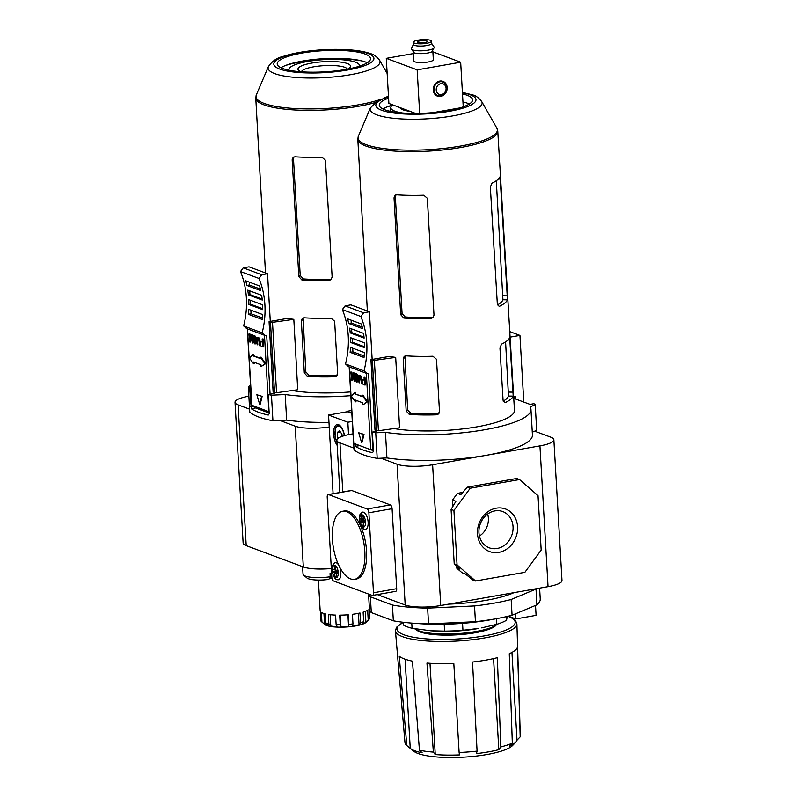 <?xml version="1.0" encoding="UTF-8"?>
<svg xmlns="http://www.w3.org/2000/svg" width="797" height="797" viewBox="0 0 797 797"><rect width="100%" height="100%" fill="white"/><g stroke="black" fill="none" stroke-linecap="round" stroke-linejoin="round"><path stroke-width="1.2" d="M338.974 437.802L337.639 438.041L337.958 438.499M351.846 413.374L347.402 411.72L351.816 412.896M509.761 331.602L519.943 335.407L523.788 402.057M510.09 337.141L519.943 335.407M347.372 411.242L351.676 410.485M508.406 616.171L515.789 618.93L515.51 614.228M535.524 605.6L536.092 615.354L515.789 618.93M348.558 434.644L347.841 422.241L328.553 415.038L333.086 493.692M328.553 415.038L347.402 411.72M347.841 422.241L352.314 421.454M337.171 445.403A11.845 5.29 80 0 1 333.614 432.821A11.845 5.29 80 0 1 337.161 424.562A11.845 5.29 80 0 1 344.473 435.63M342.072 436.397L341.943 434.226L339.472 430.589L337.32 432.492L337.639 438.041M340.399 431.954L337.32 432.492M329.679 577.795L332.06 578.682M302.601 566.697L303.029 574.159A19.746 4.483 -3.3 0 0 303.637 575.175L307.004 578.014A16.458 3.736 -3.3 0 0 328.852 579.389L330.217 576.769L330.028 573.571A19.746 4.483 176.7 0 0 331.592 573.322M321.47 621.67A24.677 5.609 -3.3 0 0 321.928 621.999L321.37 612.405A24.677 5.609 176.7 0 0 325.395 613.909L325.943 623.503A24.677 5.609 -3.3 0 0 328.872 624.061L328.324 614.457A24.677 5.609 176.7 0 0 335.577 615.095L336.135 624.699A24.677 5.609 -3.3 0 0 340.239 624.758L339.691 615.154A24.677 5.609 176.7 0 0 348.239 614.756L348.797 624.36A24.677 5.609 -3.3 0 0 352.981 623.902L352.423 614.308A24.677 5.609 176.7 0 0 359.985 612.983L360.533 622.577A24.677 5.609 -3.3 0 0 363.671 621.74L363.123 612.136A24.677 5.609 176.7 0 0 367.656 610.243L368.204 619.837A24.677 5.609 -3.3 0 0 369.39 618.91L366.371 622.118A21.389 4.862 -3.3 0 1 345.818 627.03A21.389 4.862 -3.3 0 1 324.837 624.509L321.47 621.67A24.677 5.609 -3.3 0 1 320.962 621.102L320.404 611.508A24.677 5.609 176.7 0 1 320.165 610.811L318.392 580.067M369.39 618.91A24.677 5.609 -3.3 0 0 369.459 618.831L368.911 609.237A24.677 5.609 176.7 0 0 369.38 608.44M369.29 608.689L369.37 617.306M369.32 618.98L367.038 621.411M363.671 621.74L361.868 624.001A22.047 5.011 -3.3 0 0 365.923 622.308L368.204 619.837M352.981 623.902L352.314 625.944A22.047 5.011 -3.3 0 0 359.068 624.758L360.533 622.577M340.239 624.758L340.937 626.701A22.047 5.011 -3.3 0 0 348.578 626.342L348.797 624.36M328.872 624.061L330.785 626.073A22.047 5.011 -3.3 0 0 337.27 626.641L336.135 624.699M321.928 621.999L324.568 624.24A22.047 5.011 -3.3 0 0 328.165 625.585L325.943 623.503M303.637 575.175A19.746 4.483 -3.3 0 0 330.217 576.769M350.61 391.905A70.684 16.05 176.7 0 1 292.23 390.53M334.441 376.772A70.654 16.05 -3.3 0 1 307.413 376.373L304.305 372.946L301.336 320.773L302.332 318.322L304.075 317.794A70.534 16.02 176.7 0 0 331.094 318.202L334.64 321.271L337.619 373.444L336.434 376.045L334.441 376.772L337.071 375.357M328.942 280.424A70.455 16 -3.3 0 1 301.924 280.026L298.815 276.599L292.16 159.759L293.157 157.318L294.9 156.79A70.196 15.94 176.7 0 0 321.918 157.188L325.465 160.257L332.13 277.097L330.944 279.697L328.942 280.424L331.562 279.04M293.824 319.348L272.494 322.337L276.559 392.722L297.719 389.753L293.824 319.348A70.534 16.02 176.7 0 1 287.458 318.382L270.283 321.4L267.533 273.73L261.735 274.756L243.215 267.832L249.013 266.816L267.533 273.73M276.559 392.722L273.192 392.024M272.494 322.337L269.137 321.769L270.283 321.4M347.333 69.17A23.033 5.23 -3.3 0 0 344.722 67.297A23.033 5.23 -3.3 0 0 319.497 66.021A23.033 5.23 -3.3 0 0 301.455 71.82M347.631 69.12A26.321 5.978 -3.3 0 0 349.873 67.586A26.321 5.978 -3.3 0 0 347.432 63.591A26.321 5.978 -3.3 0 0 314.755 62.604A26.321 5.978 -3.3 0 0 298.755 70.534A26.321 5.978 -3.3 0 0 301.146 71.8M359.497 66.181A35.377 8.03 -3.3 0 0 359.497 65.314A35.377 8.03 -3.3 0 0 355.412 62.186A35.377 8.03 -3.3 0 0 316.14 60.283A35.377 8.03 -3.3 0 0 288.922 69.379A35.377 8.03 -3.3 0 0 289.032 70.246M254.741 406.44A1.644 0.737 -100 0 0 255.558 407.964L269.187 413.045M328.972 422.36A87.202 19.805 176.7 0 1 286.661 420.139L272.933 420.776L271.458 395.182A96.417 21.898 176.7 0 1 268.111 394.495L269.217 413.693L268.25 415.058A96.417 21.898 176.7 0 1 251.274 408.722L249.591 387.581A96.417 21.898 176.7 0 1 248.305 386.535L250.577 385.589M272.933 420.776A96.417 21.898 176.7 0 1 249.78 412.129L248.305 386.535M286.661 420.139L285.187 394.545L271.458 395.182M350.829 395.661A87.202 19.805 176.7 0 1 285.187 394.545M331.313 568.5A26.321 5.978 176.7 0 1 303.318 566.956L246.213 545.636A26.321 5.978 176.7 0 1 243.135 543.066L235.015 402.296A26.321 5.978 176.7 0 1 248.863 396.189M249.61 409.16L238.094 404.866A26.321 5.978 176.7 0 1 235.015 402.296M329.241 426.973A26.321 5.978 176.7 0 1 295.199 426.186L279.847 420.457M301.924 280.026L303.308 278.92L300.21 275.483L293.485 158.703L293.904 156.909M307.413 376.373L308.857 375.218L305.769 371.781L303.149 317.893M250.676 387.392L249.591 387.581M274.387 392.602L274.437 393.389L268.111 394.495M269.107 411.78L251.703 405.215L247.299 328.842M243.633 325.933L246.711 328.623L265.242 335.537L262.153 332.847L243.633 325.933A82.27 71.212 -69.5 0 0 240.495 271.548L243.215 267.832M261.027 366.6L265.54 363.741L261.067 357.116L260.489 357.215L264.963 363.84L261.027 366.6L260.928 364.797L253.436 362.007L253.546 363.811L249.471 358.052L253.008 354.426L253.087 355.861L260.569 358.66L260.489 357.215M253.546 363.811L254.123 363.711L254.044 362.227M260.549 358.331L253.665 355.761L253.585 354.316L253.008 354.426M262.333 341.853L261.884 341.684A2.411 1.076 -100 0 0 261.605 341.654A2.411 1.076 -100 0 0 261.346 341.774M263.09 338.944L262.163 338.914L262.97 346.994L263.548 346.894L263.09 338.944L262.512 339.044M257.859 338.566A2.042 0.907 -100 0 0 257.531 340.06L257.8 344.742L257.222 344.842L256.425 339.96A3.148 1.405 -100 0 1 257.361 337.41A3.148 1.405 -100 0 1 259.384 341.066L259.653 345.759L260.24 345.649L259.971 340.967A3.148 1.405 -100 0 0 257.939 337.31A3.148 1.405 -100 0 0 257.66 337.43M261.565 396.478L259.623 404.248L260.211 404.149L262.143 396.378L256.863 394.724L262.143 396.378M254.901 343.955L253.187 342.033L252.978 341.046L253.486 341.136L254.094 342.74L255.239 342.551L254.98 341.206L253.087 339.163L252.958 336.125L254.422 336.065L255.518 337.908L255.239 338.934L254.034 336.742L253.187 337.38L255.717 341.973L254.901 343.955L256.056 343.547L256.305 341.863L253.894 338.277L254.014 336.742M255.01 342.84L254.074 341.036L252.978 341.046M255.698 339.024L256.236 338.536L255.409 336.324L253.576 335.746M249.909 342.112L248.933 333.973L249.68 338.147L251.593 338.864L251.364 334.889L251.892 335.079L252.35 343.029L251.663 339.95L249.75 339.233L249.909 342.112L250.487 342.013L250.348 339.452M251.573 338.536L250.268 338.048L250.039 334.073L248.933 333.973M252.35 343.029L252.928 342.919L252.47 334.979L251.364 334.889M250.278 300.22L250.497 304.185L262.731 308.748M250.497 304.185L248.843 304.474L262.731 309.664A82.27 71.212 -69.5 0 0 262.631 304.833L248.744 299.642A82.27 71.212 -69.5 0 1 248.843 304.474M249.451 334.172L250.039 334.073M249.68 338.147L250.268 338.048M251.892 335.079L252.47 334.979M247.747 290.128A82.27 71.212 -69.5 0 1 248.375 294.86L262.263 300.051A82.27 71.212 -69.5 0 0 261.645 295.308L247.747 290.128M249.73 290.865L249.949 294.581L248.375 294.86M250.846 310.163L251.055 313.779L262.303 317.983M251.055 313.779L248.256 314.277L262.143 319.458A82.27 71.212 -69.5 0 0 262.572 314.536L248.684 309.346A82.27 71.212 -69.5 0 1 248.256 314.277M249.949 294.581L262.173 299.144M249.232 282.108L249.391 284.987L260.4 289.092M249.391 284.987L246.861 285.436L260.749 290.616A82.27 71.212 -69.5 0 0 259.583 285.974L245.695 280.793A82.27 71.212 -69.5 0 1 246.861 285.436M240.495 271.548L259.015 278.462L261.735 274.756M259.015 278.462A82.27 71.212 -69.5 0 1 262.153 332.847M270.083 394.156L266.686 335.288L265.242 335.537M255.658 338.635L256.236 338.536M253.297 336.962L253.874 336.852M253.187 337.38L253.765 337.27M253.187 337.719L253.765 337.619M253.227 338.067L253.805 337.958M253.316 338.376L253.894 338.277M253.785 339.074L254.363 338.974M253.934 339.223L254.522 339.123M254.373 339.592L254.95 339.492M254.821 340.01L255.409 339.911M255.05 340.279L255.628 340.18M255.259 340.568L255.837 340.468M255.717 341.973L256.305 341.863M255.757 342.531L256.335 342.431M255.478 343.656L256.056 343.547M255.289 343.826L255.867 343.726M255.07 343.925L255.648 343.826M253.486 341.136L254.074 341.036M253.944 342.561L254.522 342.461M254.094 342.74L254.681 342.64M254.283 342.869L254.861 342.77M254.482 342.969L254.98 342.889M253.755 335.756L254.333 335.647M254.203 335.926L254.791 335.816M254.422 336.065L255 335.965M254.641 336.234L255.219 336.135M254.831 336.424L255.409 336.324M254.99 336.673L255.568 336.573M255.15 336.952L255.727 336.852M255.289 337.241L255.867 337.141M255.409 337.569L255.986 337.46M255.518 337.908L256.096 337.808M255.598 338.277L256.176 338.177M259.623 404.248L256.863 394.724M259.653 345.759L258.866 340.877A2.042 0.907 -100 0 0 257.551 338.506A2.042 0.907 -100 0 0 256.953 340.16L257.222 344.842M261.605 341.654L261.027 341.754A2.411 1.076 -100 0 1 261.306 341.783L262.352 342.172L262.163 338.914M261.027 341.754A2.411 1.076 -100 0 0 260.34 344.005A2.411 1.076 -100 0 0 261.575 346.476L262.97 346.994M264.963 363.84L265.54 363.741M253.087 355.861L253.665 355.761M367.287 62.774A46.724 10.61 -3.3 0 0 365.504 62.027A46.724 10.61 -3.3 0 0 321.639 58.809A46.724 10.61 -3.3 0 0 280.893 67.765M365.046 54.027A46.724 10.61 -3.3 0 0 312.275 51.606A46.724 10.61 -3.3 0 0 277.217 63.959A46.724 10.61 -3.3 0 0 324.469 71.86A46.724 10.61 -3.3 0 0 370.515 58.579A46.724 10.61 -3.3 0 0 365.046 54.027M308.857 375.218A65.812 14.944 -3.3 0 0 335.876 375.616M303.308 278.92A65.812 14.944 -3.3 0 0 330.327 279.319M330.127 614.696L330.785 626.073M340.269 615.154L340.937 626.701M347.91 614.786L348.578 626.342M358.401 613.321L359.068 624.758M323.951 613.521L324.568 624.24M365.285 611.389L365.923 622.308M444.198 624.24L444.596 631.124L430.838 630.796L412.059 628.275L411.76 623.105M536.919 604.833L536.012 589.063L511.156 599.493L512.072 615.254L536.919 604.833A85.558 19.427 -3.3 0 0 540.236 599.015L539.609 588.136M368.553 594.054L369.409 608.868A85.558 19.427 -3.3 0 0 371.292 612.584L393.339 620.813A85.558 19.427 -3.3 0 0 413.723 623.254L420.248 623.712A72.397 16.438 -3.3 0 0 491.45 619.608L497.876 618.402A85.558 19.427 -3.3 0 0 512.072 615.254M413.723 623.254A85.558 19.427 -3.3 0 0 428.537 623.902L475.43 621.7A85.558 19.427 -3.3 0 0 497.876 618.402M418.056 42.49A4.931 1.126 176.7 0 1 417.479 42.002A4.931 1.126 176.7 0 1 421.185 40.697A4.931 1.126 176.7 0 1 426.754 40.956A4.931 1.126 176.7 0 1 427.331 41.434A4.931 1.126 176.7 0 1 423.635 42.739A4.931 1.126 176.7 0 1 418.056 42.49M430.38 40.318A9.046 2.052 -3.3 0 0 420.158 39.85A9.046 2.052 -3.3 0 0 413.374 42.241A9.046 2.052 -3.3 0 0 422.53 43.775A9.046 2.052 -3.3 0 0 431.446 41.205A9.046 2.052 -3.3 0 0 430.38 40.318M413.374 42.241L413.504 44.483A9.046 2.052 -3.3 0 0 422.659 46.017A9.046 2.052 -3.3 0 0 431.575 43.446L431.446 41.205M413.494 44.343L411.362 48.428A11.517 2.62 -3.3 0 0 411.282 48.707A11.517 2.62 -3.3 0 0 422.928 50.729A11.517 2.62 -3.3 0 0 434.265 47.382A11.517 2.62 -3.3 0 0 434.146 47.113L431.566 43.307M411.282 48.707L414.041 52.761A9.873 2.242 -3.3 0 0 423.087 53.558A9.873 2.242 -3.3 0 0 431.994 51.725L434.265 47.382M432.841 51.138L433.329 59.705A9.873 2.242 176.7 0 1 425.927 62.315A9.873 2.242 176.7 0 1 414.779 61.807A9.873 2.242 176.7 0 1 413.623 60.841L413.125 52.273M513.746 398.311L530.025 404.388L533.97 403.69A93.787 21.3 176.7 0 1 535.225 404.746L536.7 430.34L534.697 431.177L550.787 437.184A26.321 5.978 176.7 0 1 553.865 439.755A26.321 5.978 176.7 0 1 539.938 445.882L432.622 464.761A26.321 5.978 176.7 0 1 397.065 464.223L380.976 458.215L377.2 458.395L375.726 432.801A93.787 21.3 176.7 0 1 372.348 432.123L376.294 431.426L376.254 430.639M353.958 448.133L339.96 442.903A26.321 5.978 176.7 0 1 336.882 440.333A26.321 5.978 176.7 0 1 350.819 434.206L353.031 433.817M553.865 439.755L561.985 580.525A26.321 5.978 176.7 0 1 548.047 586.652L440.731 605.531A26.321 5.978 176.7 0 1 405.185 605.003L377.3 594.582M372.518 595.429L395.72 591.344A3.288 1.464 -100 0 0 396.697 588.684L392.084 508.695A3.288 1.464 -100 0 0 390.351 504.919L351.766 490.514A3.288 1.464 -100 0 0 351.377 490.474L328.175 494.548A3.288 1.464 -100 0 0 327.208 497.218L331.821 577.197A3.288 1.464 -100 0 0 333.545 580.973L372.129 595.389A3.288 1.464 -100 0 0 372.518 595.429A3.288 1.464 -100 0 0 373.484 592.759L368.881 512.78A3.288 1.464 -100 0 0 367.148 509.004L328.563 494.598A3.288 1.464 -100 0 0 328.175 494.548M444.596 631.124A55.123 12.513 -3.3 0 0 462.947 630.268L462.549 623.334M475.57 581.003L457.06 564.864L453.921 510.478L470.22 488.222L519.524 479.545L538.035 495.684L541.173 550.069L524.874 572.326L475.57 581.003L472.731 579.947L465.378 573.97L461.991 572.704L456.432 567.862L456.312 565.8M452.885 506.394L452.527 500.038L457.408 493.363L462.748 492.416M452.527 500.038L455.924 501.303L451.082 509.422L454.22 563.808L459.829 569.128L456.432 567.862M519.524 479.545L516.685 478.489L467.381 487.166L460.805 494.628L457.408 493.363M517.582 526.747A22.734 19.686 -69.5 0 1 488.631 551.185A22.734 19.686 -69.5 0 1 486.419 512.889A22.734 19.686 -69.5 0 1 517.582 526.747M467.381 487.166L470.22 488.222M451.082 509.422L453.921 510.478M454.22 563.808L457.06 564.864M372.348 432.123L373.454 451.321L372.478 452.686A93.787 21.3 176.7 0 1 355.502 446.34L354.904 443.839M513.676 397.085L515.45 396.776A93.787 21.3 176.7 0 0 513.637 396.398M535.225 404.746L530.075 406.908A87.202 19.805 176.7 0 1 530.961 409.429A87.202 19.805 176.7 0 1 479.714 430.569A87.202 19.805 176.7 0 1 385.449 432.343L375.726 432.801M367.357 311.009L357.823 139.256A70.096 15.92 -3.3 0 0 366.022 146.1A70.096 15.92 -3.3 0 0 445.204 149.716A70.096 15.92 -3.3 0 0 497.776 131.186L514.473 410.375A70.684 16.05 176.7 0 1 471.416 427.75A70.684 16.05 176.7 0 1 394.097 428.567M515.579 398.998L515.45 396.776M371.123 449.847L373.424 450.703M530.961 409.429L532.436 435.023A87.202 19.805 176.7 0 1 486.28 455.316A87.202 19.805 176.7 0 1 386.924 457.936L380.976 458.215M534.697 431.177L532.266 432.193M430.808 318.461A70.445 16 -3.3 0 1 403.79 318.063L400.682 314.636L394.027 197.805L395.023 195.355L396.767 194.827A70.186 15.94 176.7 0 0 423.785 195.225L427.331 198.294L433.996 315.134L432.811 317.734L430.808 318.461L433.429 317.086M403.79 318.063L405.175 316.957L402.077 313.52L395.352 196.739L395.77 194.946M436.308 414.819A70.654 16.05 -3.3 0 1 409.279 414.41L406.171 410.993L403.202 358.809L404.199 356.369L405.942 355.831A70.525 16.02 176.7 0 0 432.96 356.239L436.507 359.308L439.486 411.481L438.3 414.081L436.308 414.819L438.938 413.404M409.279 414.41L410.724 413.254L407.636 409.817L405.015 355.94M500.088 176.645L507.45 299.831A70.445 16 -3.3 0 1 499.201 306.437L497.328 303.996L490.344 187.215L491.839 183.26A70.186 15.94 176.7 0 0 500.088 176.645L500.167 176.555M497.467 304.952A65.812 14.944 -3.3 0 0 502.927 299.762L496.292 180.75M509.701 337.579L513.198 396.129A70.654 16.05 -3.3 0 1 504.949 402.744L503.076 400.303L499.958 348.15L501.452 344.194A70.525 16.02 176.7 0 0 509.701 337.579L509.781 337.49M503.196 401.15A65.812 14.944 -3.3 0 0 508.476 396.059L505.587 341.903M395.691 357.385L374.361 360.374L378.416 430.759L399.586 427.8L395.691 357.385A70.534 16.02 176.7 0 1 389.325 356.418L372.149 359.437L369.4 311.766L363.601 312.793L345.081 305.879L350.879 304.852L369.4 311.766M373.365 449.717L370.744 449.757L353.569 443.252L349.166 366.879M345.5 363.97L348.578 366.66L367.108 373.584L364.02 370.894L345.5 363.97A82.27 71.212 -69.5 0 0 342.361 309.585L345.081 305.879M363.472 404.537L367.407 401.778L362.934 395.153L362.356 395.252L366.829 401.877L363.472 404.537M362.894 404.647L362.794 402.834L355.303 400.044L355.412 401.847L355.99 401.748L355.9 400.263M355.532 393.798L355.452 392.363L354.864 392.463L354.954 393.907L362.416 396.368M364.199 379.89L363.751 379.721A2.411 1.076 -100 0 0 363.472 379.691A2.411 1.076 -100 0 0 363.213 379.82M364.956 376.981L364.03 376.961L364.956 376.981L365.415 384.931L363.442 384.513A2.411 1.076 -100 0 1 362.207 382.052A2.411 1.076 -100 0 1 362.884 379.79A2.411 1.076 -100 0 1 363.173 379.82L364.219 380.209L364.03 376.961M359.726 376.602A2.042 0.907 -100 0 0 359.397 378.097L359.666 382.779L359.088 382.889L358.291 378.007A3.148 1.405 -100 0 1 359.228 375.447A3.148 1.405 -100 0 1 361.25 379.103L361.519 383.795L360.732 378.914A2.042 0.907 -100 0 0 359.417 376.543A2.042 0.907 -100 0 0 358.819 378.196L359.088 382.889M361.519 383.795L362.107 383.696L361.828 379.003A3.148 1.405 -100 0 0 359.806 375.347A3.148 1.405 -100 0 0 359.527 375.467M362.077 442.186L364.01 434.425L358.73 432.771L363.432 434.524L361.489 442.295L362.077 442.186M356.767 382.002L355.054 380.069L354.844 379.083L355.352 379.173L355.96 380.777L357.106 380.587L356.847 379.242L354.954 377.2L354.824 374.162L356.289 374.102L357.385 375.945L357.096 376.981L355.9 374.789L355.054 375.417L357.584 380.01L356.767 382.002L357.923 381.594L358.162 379.91L355.761 376.314L355.88 374.779M356.877 380.886L355.93 379.073L354.844 379.083M357.564 377.061L358.142 376.961L357.435 374.61L355.442 373.793M351.776 380.159L350.8 372.02L351.318 372.209L351.547 376.194L353.46 376.901L353.23 372.926L353.758 373.126L354.217 381.066L353.519 377.987L351.616 377.27L351.776 380.159L352.354 380.049L352.214 377.499M353.44 376.582L352.125 376.094L351.895 372.109L350.8 372.02M354.217 381.066L354.795 380.966L354.336 373.016L353.23 372.926M419.441 750.256A57.763 13.121 -3.3 0 0 433.369 752.109L435.252 754.55A54.395 12.354 -3.3 0 0 459.51 754.908L459.122 752.498A57.763 13.121 -3.3 0 0 477.074 751.123L476.417 753.613A54.395 12.354 -3.3 0 0 498.812 749.668L500.855 746.938A57.763 13.121 -3.3 0 0 512.322 743.133L509.612 746.092A54.395 12.354 -3.3 0 0 515.699 742.286A54.395 12.354 -3.3 0 0 517.014 740.164L520.192 736.836A57.763 13.121 -3.3 0 0 520.292 735.95L516.904 623.832A60.831 13.818 -3.3 0 1 456.96 641.047A60.831 13.818 -3.3 0 1 395.442 630.835L404.966 742.595A57.763 13.121 -3.3 0 0 406.789 745.534L410.236 748.353A54.395 12.354 -3.3 0 0 410.256 748.373A54.395 12.354 -3.3 0 0 422.151 752.806L419.441 750.256L412.447 661.141A60.223 13.679 176.7 0 1 399.247 656.22L406.789 745.534M459.122 752.498L453.812 663.473A60.223 13.679 176.7 0 1 426.953 663.074L433.369 752.109M500.855 746.938L497.318 657.684A60.223 13.679 176.7 0 1 472.531 662.038L477.074 751.123M520.192 736.836L517.472 647.154A60.223 13.679 176.7 0 1 509.273 653.719L512.322 743.133M410.256 748.373L413.713 751.202A51.008 11.586 -3.3 0 0 463.655 757.15A51.008 11.586 -3.3 0 0 512.591 745.504L515.699 742.286M448.661 604.136A69.1 15.691 -3.3 0 0 513.916 592.659M368.672 594.094A85.558 19.427 -3.3 0 0 370.386 596.814L392.423 605.043A85.558 19.427 -3.3 0 0 427.63 608.131L474.524 605.939A85.558 19.427 -3.3 0 0 511.156 599.493M393.339 620.813L392.423 605.043M428.537 623.902L427.63 608.131M371.292 612.584L370.386 596.814M475.43 621.7L474.524 605.939M412.059 628.275A55.123 12.513 -3.3 0 1 403.431 625.057L403.272 622.278M507.3 616.43L506.533 620.225A55.123 12.513 -3.3 0 1 496.81 624.31L496.481 618.661M506.533 620.225L506.334 616.649M430.838 630.796L434.066 631.025A45.25 10.271 -3.3 0 0 478.559 628.454L462.947 630.268M496.81 624.31L481.717 627.867M364.747 529.198A8.697 3.875 -100 0 0 368.124 522.204A8.697 3.875 -100 0 0 361.798 512.431C359.547 515.838 359.387 512.75 359.586 521.497C361.051 526.717 362.774 529.288 364.747 529.198M338.715 565.212A8.697 3.875 -100 0 0 334.511 562.971C332.259 566.378 332.1 563.29 332.289 572.037C333.764 577.257 335.487 579.827 337.46 579.738A8.697 3.875 -100 0 0 340.837 572.744A8.697 3.875 -100 0 0 339.532 566.866M342.62 511.266L344.364 510.957A34.55 15.422 80 0 1 366.55 551.046A34.55 15.422 80 0 1 356.329 579.021L354.595 579.329A34.55 15.422 80 0 1 333.425 547.967A34.55 15.422 80 0 1 342.62 511.266A34.55 15.422 80 0 1 364.817 551.345A34.55 15.422 80 0 1 354.595 579.329M336.414 573.063L338.097 572.734L336.414 573.063L338.157 573.71L338.018 571.31L336.284 570.662L335.756 569.536L335.557 565.93L334.391 565.501L334.312 569.895L335.766 569.646M336.304 573.053L336.214 577.446L335.059 577.018L334.332 572.286L332.598 571.638L332.459 569.237L334.312 569.895M335.417 569.706L335.497 571.13L332.598 571.638M335.497 571.13L337.231 571.778L334.332 572.286M337.739 572.794L337.231 571.778M336.185 576.819L335.059 577.018M365.385 522.224L363.711 522.523L365.444 523.171L365.305 520.77L363.571 520.122L362.844 515.39L361.689 514.962L361.599 519.355L363.063 519.106M363.711 522.523L363.512 526.907L362.346 526.478L361.629 521.746L359.885 521.099L359.746 518.698L361.599 519.355M362.705 519.166L362.784 520.59L359.885 521.099M362.784 520.59L364.528 521.238L361.629 521.746M365.036 522.254L364.528 521.238M363.472 526.279L362.346 526.478M399.875 107.555A26.321 5.978 -3.3 0 0 400.622 108.571A26.321 5.978 -3.3 0 0 409.957 111.321M392.742 104.885A35.377 8.03 -3.3 0 0 390.789 107.426A35.377 8.03 -3.3 0 0 402.455 112.975M450.415 110.215A35.377 8.03 -3.3 0 0 454.868 108.8M378.416 430.759L375.058 430.061M374.361 360.374L371.003 359.816L372.149 359.437M446.758 87.69A7.243 6.266 -69.5 0 1 437.842 95.6A7.243 6.266 -69.5 0 1 434.504 86.624A7.243 6.266 -69.5 0 1 442.913 82.031A7.243 6.266 -69.5 0 1 446.758 87.69M446.081 88.238A5.599 4.842 -69.5 0 1 438.958 94.245A5.599 4.842 -69.5 0 1 438.41 84.831A5.599 4.842 -69.5 0 1 446.081 88.238M386.924 457.936L385.449 432.343M377.2 458.395A93.787 21.3 176.7 0 1 354.047 449.747L353.679 443.381M429.991 663.293L435.252 754.55M405.095 659.199L410.236 748.353M511.953 652.414L517.014 740.164M493.562 658.581L498.812 749.668M414.699 628.763A42.779 9.713 -3.3 0 0 456.253 633.725A42.779 9.713 -3.3 0 0 497.398 624.121M416.273 629.76A40.806 9.265 -3.3 0 0 456.611 634.86A40.806 9.265 -3.3 0 0 496.093 625.157M487.644 514.045A17.793 15.402 -69.5 0 1 488.382 518.239A17.793 15.402 -69.5 0 1 479.425 536.042M513.049 526.697A19.347 16.747 -69.5 0 1 505.457 544.49A19.347 16.747 -69.5 0 1 488.402 547.479A19.347 16.747 -69.5 0 1 480.312 523.838A19.347 16.747 -69.5 0 1 501.911 511.285A19.347 16.747 -69.5 0 1 513.049 526.697M366.829 401.877L367.407 401.778M355.412 401.847L351.338 396.089L354.864 392.463M354.954 393.907L362.436 396.697L362.356 395.252M364.378 377.091L364.837 385.031M363.432 434.524L364.01 434.425M361.489 442.295L358.73 432.771M355.153 374.998L355.741 374.899M355.054 375.417L355.631 375.317M355.054 375.756L355.631 375.656M355.093 376.104L355.671 376.005M355.183 376.413L355.761 376.314M355.651 377.111L356.229 377.011M355.801 377.26L356.389 377.16M356.239 377.639L356.817 377.539M356.687 378.057L357.275 377.947M356.917 378.316L357.494 378.216M357.126 378.605L357.704 378.505M357.584 380.01L358.162 379.91M357.624 380.567L358.202 380.468M357.345 381.693L357.923 381.594M357.156 381.863L357.733 381.763M356.936 381.972L357.514 381.863M355.352 379.173L355.93 379.073M355.801 380.597L356.389 380.498M355.96 380.777L356.538 380.677M356.149 380.906L356.727 380.807M356.349 381.016L356.847 380.926M355.621 373.793L356.199 373.693M356.07 373.962L356.648 373.863M356.289 374.102L356.867 374.002M356.498 374.271L357.086 374.172M356.687 374.47L357.275 374.371M356.857 374.71L357.435 374.61M357.016 374.988L357.594 374.889M357.156 375.287L357.733 375.178M357.275 375.606L357.853 375.507M357.385 375.945L357.963 375.845M357.464 376.314L358.042 376.214M357.524 376.682L358.102 376.582M351.318 372.209L351.895 372.109M351.547 376.194L352.125 376.094M353.758 373.126L354.336 373.016M349.614 328.165A82.27 71.212 -69.5 0 1 350.242 332.897L364.129 338.087A82.27 71.212 -69.5 0 0 363.512 333.355L349.614 328.165M351.597 328.902L351.816 332.628L350.242 332.897M352.712 348.199L352.922 351.816L364.169 356.02M352.922 351.816L350.122 352.314L364.01 357.504A82.27 71.212 -69.5 0 0 364.438 352.573L350.55 347.392A82.27 71.212 -69.5 0 1 350.122 352.314M352.135 338.257L352.364 342.222L364.598 346.795M352.364 342.222L350.71 342.511L364.598 347.701A82.27 71.212 -69.5 0 0 364.498 342.869L350.61 337.689A82.27 71.212 -69.5 0 1 350.71 342.511M351.816 332.628L364.04 337.191M351.098 320.145L351.258 323.024L362.266 327.139M351.258 323.024L348.727 323.472L362.615 328.663A82.27 71.212 -69.5 0 0 361.449 324.02L347.562 318.83A82.27 71.212 -69.5 0 1 348.727 323.472M342.361 309.585L360.882 316.499L363.601 312.793M360.882 316.499A82.27 71.212 -69.5 0 1 364.02 370.894M372.966 449.787L368.553 373.325L367.108 373.584M388.587 98.17A46.724 10.61 -3.3 0 0 379.262 105.204A46.724 10.61 -3.3 0 0 426.525 113.104A46.724 10.61 -3.3 0 0 472.561 99.824A46.724 10.61 -3.3 0 0 467.102 95.261A46.724 10.61 -3.3 0 0 462.489 93.916M469.343 104.018A46.724 10.61 -3.3 0 0 467.56 103.261A46.724 10.61 -3.3 0 0 462.957 101.906M392.522 105.045A46.724 10.61 -3.3 0 0 382.949 109M410.724 413.254A65.812 14.944 -3.3 0 0 437.742 413.663M405.175 316.957A65.812 14.944 -3.3 0 0 432.193 317.355M463.236 106.848L460.666 62.216L432.881 51.835M419.67 113.383L417.16 69.867L386.286 58.34L388.886 103.451L415.635 113.443M433.269 112.606L460.018 107.894M386.286 58.34L413.205 53.608M417.16 69.867L460.666 62.216M440.661 96.437A7.9 6.834 -69.5 0 1 437.463 96.158A7.9 6.834 -69.5 0 1 433.817 86.365A7.9 6.834 -69.5 0 1 442.983 81.354A7.9 6.834 -69.5 0 1 447.097 89.354A7.9 6.834 -69.5 0 1 440.661 96.437M437.164 95.341A7.9 6.834 -69.5 0 1 435.999 95.361M441.359 80.995A7.9 6.834 -69.5 0 1 442.225 81.782M336.992 442.255A10.202 4.553 80 0 1 336.892 426.664A10.202 4.553 80 0 1 344.334 435.67M265.491 272.972L255.767 98.011A70.096 15.92 -3.3 0 0 263.966 104.855A70.096 15.92 -3.3 0 0 374.749 102.693M269.137 321.769L273.202 392.154M270.472 322.267L274.527 392.652M255.558 407.964L251.274 408.722M254.064 406.191L250.696 406.779M246.213 545.636L238.094 404.866M303.318 566.956L295.199 426.186M292.16 159.759L293.485 158.703M298.815 276.599L300.21 275.483M301.336 320.773L302.76 319.637M304.305 372.946L305.769 371.781M251.902 405.374L247.488 328.912M268.878 411.72L264.465 335.248M259.384 341.066L259.971 340.967M256.953 340.16L257.531 340.06M261.306 341.783L261.884 341.684M368.065 53.499A50.151 11.387 -3.3 0 0 281.391 57.553A50.151 11.387 -3.3 0 0 322.127 72.766A50.151 11.387 -3.3 0 0 368.065 53.499M268.35 66.689A56.089 12.742 -3.3 0 0 324.807 77.618A56.089 12.742 -3.3 0 0 379.631 60.273C376.563 56.477 373.604 54.296 370.744 53.728C365.325 51.765 358.222 50.47 349.445 49.832C336.523 48.926 323.034 49.324 308.957 51.008C298.526 52.303 289.749 54.156 282.636 56.577C276.878 57.822 272.116 61.19 268.35 66.689L256.355 94.833A69.767 15.84 -3.3 0 0 300.12 108.771A69.767 15.84 -3.3 0 0 381.046 99.207M384.652 97.832A69.767 15.84 -3.3 0 0 388.468 96.048M362.486 61.07A51.098 11.606 -3.3 0 0 285.465 65.513M342.79 491.978L339.96 442.903M405.185 605.003L397.065 464.223M440.731 605.531L432.622 464.761M548.047 586.652L539.938 445.882M359.646 445.613L355.502 446.34M355.93 444.228L354.934 444.407M394.027 197.805L395.352 196.739M400.682 314.636L402.077 313.52M403.202 358.809L404.627 357.674M406.171 410.993L407.636 409.817M498.404 179.036L500.516 179.066M502.927 295.787L507.5 295.846M502.927 299.762L507.45 299.831M508.008 339.97L510.13 340M508.476 392.084L513.248 392.154M508.476 396.059L513.198 396.129M353.758 443.421L349.355 366.949M370.744 449.757L366.331 373.295M373.484 592.759L396.697 588.684M368.881 512.78L392.084 508.695M367.148 509.004L390.351 504.919M328.563 494.598L351.766 490.514M338.237 572.575A6.256 2.789 80 0 1 334.142 576.191A6.256 2.789 80 0 1 333.535 565.661A6.256 2.789 80 0 1 338.237 572.575M335.726 568.899L334.601 569.098M335.766 569.606L334.411 569.845M336.125 573.192L334.85 573.422M365.524 522.025A6.256 2.789 80 0 1 361.43 525.651A6.256 2.789 80 0 1 360.822 515.121A6.256 2.789 80 0 1 365.524 522.025M363.014 518.359L361.898 518.558M363.053 519.066L361.708 519.305M363.412 522.653L362.147 522.882M371.003 359.816L375.068 430.201M372.338 360.304L376.393 430.699M403.282 622.447A59.187 13.439 -3.3 0 0 456.751 639.035A59.187 13.439 -3.3 0 0 508.247 616.43A59.187 13.439 -3.3 0 0 507.868 616.3M363.173 379.82L363.751 379.721M358.819 378.196L359.397 378.097M361.25 379.103L361.828 379.003M357.823 139.256L358.401 136.068A69.767 15.84 -3.3 0 0 428.627 149.667A69.767 15.84 -3.3 0 0 496.83 128.088L497.776 131.186M358.401 136.068L370.396 107.924A56.089 12.742 -3.3 0 0 426.853 118.853A56.089 12.742 -3.3 0 0 481.687 101.508L496.83 128.088M388.518 96.965A50.151 11.387 -3.3 0 0 388.438 112.128A50.151 11.387 -3.3 0 0 454.479 110.315A50.151 11.387 -3.3 0 0 470.12 94.733A50.151 11.387 -3.3 0 0 462.419 92.701M464.541 102.305A51.098 11.606 -3.3 0 0 462.957 102.006M392.054 105.433A51.098 11.606 -3.3 0 0 387.521 106.748M337.021 442.733L335.158 436.876L335.178 429.374L336.234 426.624L338.496 424.701M273.122 392.094L269.067 321.709M288.922 69.379L288.833 70.206M359.497 65.314L359.686 66.121M257.939 337.31L257.361 337.41M379.631 60.273L387.163 73.483M255.767 98.011L256.355 94.833M363.591 522.513L365.385 522.194M403.202 108.8L403.262 109.926M390.789 107.426L390.331 111.331M374.988 430.131L370.934 359.746M435.132 94.584L437.842 95.6M440.193 81.015L442.913 82.031M336.882 440.333L339.891 492.496M395.442 630.835L396.507 627.279L403.242 622.278M508.177 616.22L508.914 616.489C512.949 617.436 515.609 619.887 516.904 623.832M363.472 379.691L362.884 379.79M359.806 375.347L359.228 375.447M370.396 107.924L377.031 101.189L388.498 96.616M462.399 92.352L472.79 94.963C475.65 95.53 478.618 97.712 481.687 101.508"/></g></svg>
